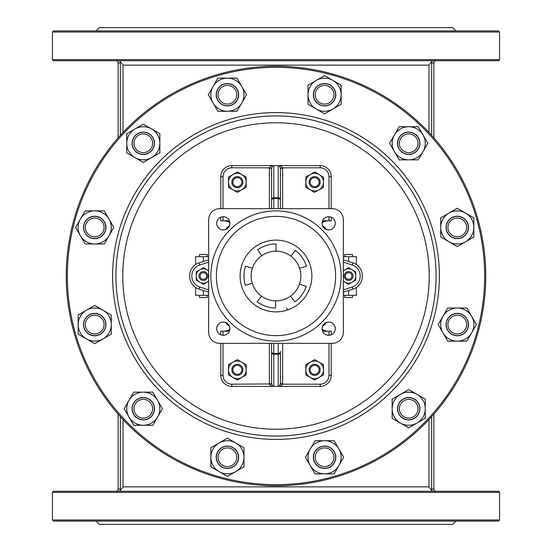 <?xml version="1.0" encoding="UTF-8"?>
<svg xmlns="http://www.w3.org/2000/svg" width="552" height="552" viewBox="0 0 552 552"><rect width="100%" height="100%" fill="white"/><g stroke="black" fill="none" stroke-linecap="round" stroke-linejoin="round"><path stroke-width="0.83" d="M225.181 229.66L229.66 225.181M229.66 326.818L225.181 322.34M326.818 322.34L322.34 326.818M322.34 225.181L326.818 229.66M294.816 301.903A32.016 32.016 0 0 0 306.27 286.426L299.488 284.087A24.84 24.84 0 0 1 290.6 296.093L294.816 301.903M306.45 266.105A32.016 32.016 0 0 0 295.265 250.429L290.952 256.162A24.84 24.84 0 0 1 299.626 268.327L306.45 266.105M257.184 301.903A32.016 32.016 0 0 0 275.441 308.009L275.565 300.833A24.84 24.84 0 0 1 261.4 296.093L257.184 301.903M245.55 266.105A32.016 32.016 0 0 0 245.385 285.363L252.243 283.266A24.84 24.84 0 0 1 252.374 268.327L245.55 266.105M276 243.984A32.016 32.016 0 0 0 257.639 249.773L261.752 255.652A24.84 24.84 0 0 1 276 251.16L276 243.984M210.864 276A65.136 65.136 0 0 0 308.568 332.407A65.136 65.136 0 0 0 308.568 219.592A65.136 65.136 0 0 0 210.864 276M335.616 276A59.616 59.616 0 0 1 246.192 327.626A59.616 59.616 0 0 1 246.192 224.374A59.616 59.616 0 0 1 335.616 276M299.626 268.327A24.84 24.84 0 0 1 299.488 284.087M290.6 296.093A24.84 24.84 0 0 1 275.565 300.833M261.4 296.093A24.84 24.84 0 0 1 252.243 283.266M252.374 268.327A24.84 24.84 0 0 1 261.752 255.652M276 251.16A24.84 24.84 0 0 1 290.952 256.162M240.12 276A35.88 35.88 0 0 0 293.94 307.071A35.88 35.88 0 0 0 293.94 244.929A35.88 35.88 0 0 0 240.12 276M335.319 328.695A6.624 6.624 0 0 1 325.383 334.429A6.624 6.624 0 0 1 325.383 322.954A6.624 6.624 0 0 1 335.319 328.695M335.319 223.305A6.624 6.624 0 0 1 325.383 229.045A6.624 6.624 0 0 1 325.383 217.571A6.624 6.624 0 0 1 335.319 223.305M229.929 223.305A6.624 6.624 0 0 1 219.993 229.045A6.624 6.624 0 0 1 219.993 217.571A6.624 6.624 0 0 1 229.929 223.305M229.929 328.695A6.624 6.624 0 0 1 219.993 334.429A6.624 6.624 0 0 1 219.993 322.954A6.624 6.624 0 0 1 229.929 328.695M208.656 332.304A11.04 11.04 0 0 0 219.696 343.344L332.304 343.344A11.04 11.04 0 0 0 343.344 332.304L343.344 219.696A11.04 11.04 0 0 0 332.304 208.656L219.696 208.656A11.04 11.04 0 0 0 208.656 219.696L208.656 332.304M271.584 200.638L271.584 208.656L271.584 200.638A2.208 2.208 0 0 1 273.792 198.43L278.208 198.43A2.208 2.208 0 0 1 280.416 200.638L280.416 168.332L282.624 168.332A4.519 4.416 -90 0 0 282.596 167.808L280.416 168.332M269.376 168.332L271.584 168.332L271.584 199.976A2.208 2.16 180 0 1 273.792 197.816L273.792 165.6L271.729 165.6L269.404 167.808A4.519 4.416 -90 0 0 269.376 168.332L269.376 208.656M280.416 208.656L280.416 200.638A2.208 2.208 0 0 0 278.208 198.43L278.208 208.656M280.416 351.362L280.416 383.668L280.416 351.362A2.208 2.208 0 0 1 278.208 353.57L278.208 354.184A2.208 2.16 -0 0 0 280.416 352.024M269.376 343.344L269.376 383.668A4.519 4.416 90 0 0 269.404 384.192L271.729 386.4L273.792 386.4L273.792 353.57L278.208 353.57L278.208 343.344M276 122.772A153.228 153.228 0 0 1 408.701 352.611A153.228 153.228 0 0 1 143.299 352.611A153.228 153.228 0 0 1 276 122.772M276 115.92A160.08 160.08 0 0 0 115.92 276A160.08 160.08 0 0 0 276 436.08A160.08 160.08 0 0 0 436.08 276A160.08 160.08 0 0 0 276 115.92M351.914 276A3.312 3.312 0 0 1 346.946 278.87A3.312 3.312 0 0 1 346.946 273.13A3.312 3.312 0 0 1 351.914 276M353.018 276A4.416 4.416 0 0 0 348.602 271.584A4.416 4.416 0 0 0 344.186 276A4.416 4.416 0 0 0 348.602 280.416A4.416 4.416 0 0 0 353.018 276M206.71 276A3.312 3.312 0 0 1 201.742 278.87A3.312 3.312 0 0 1 201.742 273.13A3.312 3.312 0 0 1 206.71 276M207.814 276A4.416 4.416 0 0 0 203.398 271.584A4.416 4.416 0 0 0 198.982 276A4.416 4.416 0 0 0 203.398 280.416A4.416 4.416 0 0 0 207.814 276M208.656 259.84L199.051 262.904L199.734 265.001L208.656 262.152M199.051 262.904A13.8 13.8 0 0 0 199.051 289.096L199.734 286.999A11.592 11.592 0 0 1 199.734 265.001M199.051 289.096L208.656 292.16M287.309 310.051L286.626 307.954M343.344 292.16L352.949 289.096L352.266 286.999L343.344 289.848M352.949 289.096A13.8 13.8 0 0 0 352.949 262.904L352.266 265.001A11.592 11.592 0 0 1 352.266 286.999M352.949 262.904L343.344 259.84M220.8 343.344L220.8 375.36A11.04 11.04 0 0 0 231.84 386.4L231.84 384.192L271.598 383.944L271.584 343.344L271.584 383.668L269.376 383.668M272.812 386.4L271.598 383.944M280.402 383.944L282.596 384.192A4.519 4.416 90 0 0 282.624 383.668L280.416 383.668L279.188 386.4L231.84 386.4L271.729 386.4M229.439 331.2L220.8 331.2L220.8 334.822M271.584 168.332L269.404 167.808L231.84 167.808L231.84 165.6A11.04 11.04 0 0 0 220.8 176.64L220.8 208.656M271.598 168.056L272.812 165.6L320.16 165.6L279.188 165.6L280.402 168.056M331.2 208.656L331.2 176.64A11.04 11.04 0 0 0 320.16 165.6L320.16 167.808L282.596 167.808L280.271 165.6M322.561 220.8L331.2 220.8L331.2 217.177M271.584 352.024A2.208 2.16 180 0 0 273.792 354.184L278.208 354.184L278.208 386.4L280.271 386.4L282.596 384.192L320.16 384.192L320.16 386.4A11.04 11.04 0 0 0 331.2 375.36L331.2 343.344M279.188 165.6L278.208 165.6L278.208 198.43M271.729 165.6L231.84 165.6M220.8 217.177L220.8 220.8L229.439 220.8M271.584 351.362A2.208 2.208 0 0 0 273.792 353.57A2.208 2.208 0 0 1 271.584 351.362A2.208 2.208 0 0 0 273.792 353.57L273.792 343.344M280.271 386.4L320.16 386.4M331.2 334.822L331.2 331.2L322.561 331.2M344.738 256.68L344.738 254.472L352.466 254.472L352.466 256.68M352.466 295.32L352.466 297.528L344.738 297.528L344.738 295.32M199.534 256.68L199.534 254.472L207.262 254.472L207.262 256.68M207.262 295.32L207.262 297.528L199.534 297.528L199.534 295.32M208.656 295.32L195.67 295.32L195.67 287.433M195.67 264.567L195.67 256.68L208.656 256.68M356.33 287.433L356.33 295.32L343.344 295.32M343.344 256.68L356.33 256.68L356.33 264.567M322.085 329.192A11.04 11.04 0 0 0 328.44 331.2M328.44 220.8A11.04 11.04 0 0 0 322.085 222.808M229.915 222.808A11.04 11.04 0 0 0 223.56 220.8M223.56 331.2A11.04 11.04 0 0 0 229.915 329.192M276 436.08A160.08 160.08 0 0 1 137.365 195.96A160.08 160.08 0 0 1 414.635 195.96A160.08 160.08 0 0 1 276 436.08A160.08 160.08 0 0 1 137.365 195.96A160.08 160.08 0 0 1 414.635 195.96A160.08 160.08 0 0 1 276 436.08M484.656 276A208.656 208.656 0 0 1 171.672 456.704A208.656 208.656 0 0 1 171.672 95.296A208.656 208.656 0 0 1 484.656 276M485.76 276A209.76 209.76 0 0 0 276 66.24A209.76 209.76 0 0 0 66.24 276A209.76 209.76 0 0 0 276 485.76A209.76 209.76 0 0 0 485.76 276M120.336 416.601L120.336 489.072L118.128 489.072A2.208 2.208 0 0 1 115.92 491.28A2.208 2.208 0 0 0 118.128 489.072L118.128 414.117M118.535 491.28L119.467 491.19M433.872 414.117L433.872 489.072L431.664 489.072A4.416 4.416 0 0 0 432.154 491.094L433.465 491.28L432.154 491.094L428.973 486.864L428.973 419.52M433.872 489.072A2.208 2.208 0 0 0 436.08 491.28A2.208 2.208 0 0 1 433.872 489.072M123.027 419.52L123.027 486.864L119.846 491.094A4.416 4.416 0 0 0 120.336 489.072M52.44 492.384L53.544 491.28L498.456 491.28L499.56 492.384L52.44 492.384L52.44 519.984L499.56 519.984L498.456 521.088L53.544 521.088L52.44 519.984M455.952 521.088L452.64 524.4L99.36 524.4L96.048 521.088M115.92 60.72A2.208 2.208 0 0 1 118.128 62.928L118.128 137.883M118.535 60.72L119.467 60.81M433.872 137.883L433.872 62.928L431.664 62.928A4.416 4.416 0 0 1 432.154 60.906L433.465 60.72L432.154 60.906L428.973 65.136L428.973 132.48M433.872 62.928A2.208 2.208 0 0 1 436.08 60.72A2.208 2.208 0 0 0 433.872 62.928M123.027 132.48L123.027 65.136L119.846 60.906A4.416 4.416 0 0 1 120.336 62.928L118.128 62.928M52.44 59.616L53.544 60.72L498.456 60.72L499.56 59.616L52.44 59.616L52.44 32.016L499.56 32.016L498.456 30.912L53.544 30.912L52.44 32.016M455.952 30.912L452.64 27.6L99.36 27.6L96.048 30.912M310.424 371.42A4.506 4.506 0 0 1 315.378 365.396A4.506 4.506 0 0 1 318.118 372.703A4.506 4.506 0 0 1 310.424 371.42M309.472 371.779A5.52 5.52 0 0 0 316.579 375.008A5.52 5.52 0 0 0 319.808 367.901A5.52 5.52 0 0 0 312.701 364.672A5.52 5.52 0 0 0 309.472 371.779M310.555 184.057A4.506 4.506 0 0 1 315.033 177.675A4.506 4.506 0 0 1 318.325 184.747A4.506 4.506 0 0 1 310.555 184.057M309.637 184.485A5.52 5.52 0 0 0 316.965 187.162A5.52 5.52 0 0 0 319.642 179.835A5.52 5.52 0 0 0 312.315 177.157A5.52 5.52 0 0 0 309.637 184.485M237.174 374.339A4.506 4.506 0 0 1 233.558 367.425A4.506 4.506 0 0 1 241.348 367.756A4.506 4.506 0 0 1 237.174 374.339M237.132 375.353A5.52 5.52 0 0 0 242.873 370.068A5.52 5.52 0 0 0 237.588 364.327A5.52 5.52 0 0 0 231.847 369.612A5.52 5.52 0 0 0 237.132 375.353M233.448 184.389A4.506 4.506 0 0 1 237.388 177.654A4.506 4.506 0 0 1 241.245 184.437A4.506 4.506 0 0 1 233.448 184.389M232.564 184.892A5.52 5.52 0 0 0 240.092 186.955A5.52 5.52 0 0 0 242.155 179.428A5.52 5.52 0 0 0 234.628 177.364A5.52 5.52 0 0 0 232.564 184.892M246.192 182.16L246.192 187.259L241.776 189.812A8.832 8.832 0 0 0 241.776 174.508L246.192 177.061L246.192 182.16M237.36 192.358L232.944 189.812A8.832 8.832 0 0 0 241.776 189.812L237.36 192.358M228.528 187.259L228.528 182.16A8.832 8.832 0 0 0 232.944 189.812L228.528 187.259M232.944 174.508L237.36 171.962L241.776 174.508A8.832 8.832 0 0 0 228.528 182.16L228.528 177.061L232.944 174.508M246.192 369.84L246.192 374.939L241.776 377.492A8.832 8.832 0 0 0 241.776 362.188L246.192 364.741L246.192 369.84M237.36 380.038L232.944 377.492A8.832 8.832 0 0 0 241.776 377.492L237.36 380.038M228.528 374.939L228.528 369.84A8.832 8.832 0 0 0 232.944 377.492L228.528 374.939M232.944 362.188L237.36 359.642L241.776 362.188A8.832 8.832 0 0 0 228.528 369.84L228.528 364.741L232.944 362.188M319.208 174.598L323.569 177.233L323.472 182.332A8.832 8.832 0 0 0 310.376 174.425L314.84 171.962L319.208 174.598M323.368 187.432L318.904 189.895A8.832 8.832 0 0 0 323.472 182.332L323.368 187.432M314.44 192.358L310.072 189.722A8.832 8.832 0 0 0 318.904 189.895L314.44 192.358M305.808 181.987L305.911 176.888L310.376 174.425A8.832 8.832 0 0 0 310.072 189.722L305.711 187.087L305.808 181.987M323.472 369.84L323.472 374.939L319.056 377.492A8.832 8.832 0 0 0 319.056 362.188L323.472 364.741L323.472 369.84M314.64 380.038L310.224 377.492A8.832 8.832 0 0 0 319.056 377.492L314.64 380.038M305.808 374.939L305.808 369.84A8.832 8.832 0 0 0 310.224 377.492L305.808 374.939M310.224 362.188L314.64 359.642L319.056 362.188A8.832 8.832 0 0 0 305.808 369.84L305.808 364.741L310.224 362.188M355.778 276L355.778 280.14L352.19 282.217A7.176 7.176 0 0 0 352.19 269.783L355.778 271.86L355.778 276M348.602 284.287L345.014 282.217A7.176 7.176 0 0 0 352.19 282.217L348.602 284.287M343.344 280.885A7.176 7.176 0 0 0 345.014 282.217L343.344 281.251M343.344 270.749L348.602 267.713L352.19 269.783A7.176 7.176 0 0 0 343.344 271.115M208.656 281.251L206.986 282.217A7.176 7.176 0 0 0 208.656 280.885M208.656 271.115A7.176 7.176 0 0 0 206.986 269.783L208.656 270.749M203.398 284.287L199.81 282.217A7.176 7.176 0 0 0 206.986 282.217L203.398 284.287M196.222 280.14L196.222 276A7.176 7.176 0 0 0 199.81 282.217L196.222 280.14M199.81 269.783L203.398 267.713L206.986 269.783A7.176 7.176 0 0 0 196.222 276L196.222 271.86L199.81 269.783M397.509 408.708A11.206 11.206 0 0 0 414.31 418.409A11.206 11.206 0 0 0 414.31 399.006A11.206 11.206 0 0 0 397.509 408.708M416.988 423.053A16.56 16.56 0 0 0 416.988 394.369A16.56 16.56 0 0 0 392.148 408.708A16.56 16.56 0 0 0 416.988 423.053L408.708 427.834L392.148 418.271L392.148 399.151L408.708 389.588L425.268 399.151L425.268 418.271L416.988 423.053M400.324 412.834A9.349 9.349 0 0 1 409.329 399.386A9.349 9.349 0 0 1 416.477 413.91A9.349 9.349 0 0 1 400.324 412.834M398.806 413.579A11.04 11.04 0 0 0 413.579 418.616A11.04 11.04 0 0 0 418.616 403.836A11.04 11.04 0 0 0 403.836 398.806A11.04 11.04 0 0 0 398.806 413.579M447.582 330.179A11.206 11.206 0 0 0 466.985 330.179A11.206 11.206 0 0 0 457.284 313.37A11.206 11.206 0 0 0 447.582 330.179M471.629 332.856A16.56 16.56 0 0 0 457.284 308.016A16.56 16.56 0 0 0 442.945 332.856A16.56 16.56 0 0 0 471.629 332.856L466.847 341.136L447.727 341.136L438.164 324.576L447.727 308.016L466.847 308.016L476.404 324.576L471.629 332.856M452.081 332.338A9.349 9.349 0 0 1 453.157 316.186A9.349 9.349 0 0 1 466.612 325.197A9.349 9.349 0 0 1 452.081 332.338M451.143 333.746A11.04 11.04 0 0 0 466.461 330.717A11.04 11.04 0 0 0 463.425 315.399A11.04 11.04 0 0 0 448.114 318.435A11.04 11.04 0 0 0 451.143 333.746M451.681 237.125A11.206 11.206 0 0 0 468.489 227.424A11.206 11.206 0 0 0 451.681 217.723A11.206 11.206 0 0 0 451.681 237.125M473.844 227.424A16.56 16.56 0 0 0 449.004 213.086A16.56 16.56 0 0 0 449.004 241.769A16.56 16.56 0 0 0 473.844 227.424L473.844 236.987L457.284 246.544L440.724 236.987L440.724 217.861L457.284 208.304L473.844 217.861L473.844 227.424M456.663 236.753A9.349 9.349 0 0 1 449.521 222.221A9.349 9.349 0 0 1 465.674 223.298A9.349 9.349 0 0 1 456.663 236.753M456.552 238.443A11.04 11.04 0 0 0 468.303 228.155A11.04 11.04 0 0 0 458.015 216.412A11.04 11.04 0 0 0 446.271 226.693A11.04 11.04 0 0 0 456.552 238.443M408.708 154.491A11.206 11.206 0 0 0 418.409 137.69A11.206 11.206 0 0 0 399.006 137.69A11.206 11.206 0 0 0 408.708 154.491M423.053 135.012A16.56 16.56 0 0 0 394.369 135.012A16.56 16.56 0 0 0 408.708 159.852A16.56 16.56 0 0 0 423.053 135.012L427.834 143.292L418.271 159.852L399.151 159.852L389.588 143.292L399.151 126.732L418.271 126.732L423.053 135.012M412.834 151.676A9.349 9.349 0 0 1 399.386 142.671A9.349 9.349 0 0 1 413.91 135.523A9.349 9.349 0 0 1 412.834 151.676M413.579 153.194A11.04 11.04 0 0 0 418.616 138.421A11.04 11.04 0 0 0 403.836 133.384A11.04 11.04 0 0 0 398.806 148.164A11.04 11.04 0 0 0 413.579 153.194M330.179 104.418A11.206 11.206 0 0 0 330.179 85.015A11.206 11.206 0 0 0 313.37 94.716A11.206 11.206 0 0 0 330.179 104.418M332.856 80.371A16.56 16.56 0 0 0 308.016 94.716A16.56 16.56 0 0 0 332.856 109.055A16.56 16.56 0 0 0 332.856 80.371L341.136 85.153L341.136 104.273L324.576 113.836L308.016 104.273L308.016 85.153L324.576 75.596L332.856 80.371M332.338 99.919A9.349 9.349 0 0 1 316.186 98.842A9.349 9.349 0 0 1 325.197 85.387A9.349 9.349 0 0 1 332.338 99.919M333.746 100.857A11.04 11.04 0 0 0 330.717 85.539A11.04 11.04 0 0 0 315.399 88.575A11.04 11.04 0 0 0 318.435 103.886A11.04 11.04 0 0 0 333.746 100.857M237.125 100.319A11.206 11.206 0 0 0 227.424 83.511A11.206 11.206 0 0 0 217.723 100.319A11.206 11.206 0 0 0 237.125 100.319M227.424 78.156A16.56 16.56 0 0 0 213.086 102.996A16.56 16.56 0 0 0 241.769 102.996A16.56 16.56 0 0 0 227.424 78.156L236.987 78.156L246.544 94.716L236.987 111.276L217.861 111.276L208.304 94.716L217.861 78.156L227.424 78.156M236.753 95.337A9.349 9.349 0 0 1 222.221 102.479A9.349 9.349 0 0 1 223.298 86.326A9.349 9.349 0 0 1 236.753 95.337M238.443 95.448A11.04 11.04 0 0 0 228.155 83.697A11.04 11.04 0 0 0 216.412 93.985A11.04 11.04 0 0 0 226.693 105.729A11.04 11.04 0 0 0 238.443 95.448M154.491 143.292A11.206 11.206 0 0 0 137.69 133.591A11.206 11.206 0 0 0 137.69 152.994A11.206 11.206 0 0 0 154.491 143.292M135.012 128.947A16.56 16.56 0 0 0 135.012 157.63A16.56 16.56 0 0 0 159.852 143.292A16.56 16.56 0 0 0 135.012 128.947L143.292 124.165L159.852 133.729L159.852 152.849L143.292 162.412L126.732 152.849L126.732 133.729L135.012 128.947M151.676 139.166A9.349 9.349 0 0 1 142.671 152.614A9.349 9.349 0 0 1 135.523 138.09A9.349 9.349 0 0 1 151.676 139.166M153.194 138.421A11.04 11.04 0 0 0 138.421 133.384A11.04 11.04 0 0 0 133.384 148.164A11.04 11.04 0 0 0 148.164 153.194A11.04 11.04 0 0 0 153.194 138.421M104.418 221.821A11.206 11.206 0 0 0 85.015 221.821A11.206 11.206 0 0 0 94.716 238.63A11.206 11.206 0 0 0 104.418 221.821M80.371 219.144A16.56 16.56 0 0 0 94.716 243.984A16.56 16.56 0 0 0 109.055 219.144A16.56 16.56 0 0 0 80.371 219.144L85.153 210.864L104.273 210.864L113.836 227.424L104.273 243.984L85.153 243.984L75.596 227.424L80.371 219.144M99.919 219.661A9.349 9.349 0 0 1 98.842 235.814A9.349 9.349 0 0 1 85.387 226.803A9.349 9.349 0 0 1 99.919 219.661M100.857 218.254A11.04 11.04 0 0 0 85.539 221.283A11.04 11.04 0 0 0 88.575 236.601A11.04 11.04 0 0 0 103.886 233.565A11.04 11.04 0 0 0 100.857 218.254M100.319 314.875A11.206 11.206 0 0 0 83.511 324.576A11.206 11.206 0 0 0 100.319 334.277A11.206 11.206 0 0 0 100.319 314.875M78.156 324.576A16.56 16.56 0 0 0 102.996 338.914A16.56 16.56 0 0 0 102.996 310.231A16.56 16.56 0 0 0 78.156 324.576L78.156 315.013L94.716 305.456L111.276 315.013L111.276 334.139L94.716 343.696L78.156 334.139L78.156 324.576M95.337 315.247A9.349 9.349 0 0 1 102.479 329.779A9.349 9.349 0 0 1 86.326 328.702A9.349 9.349 0 0 1 95.337 315.247M95.448 313.557A11.04 11.04 0 0 0 83.697 323.845A11.04 11.04 0 0 0 93.985 335.588A11.04 11.04 0 0 0 105.729 325.307A11.04 11.04 0 0 0 95.448 313.557M143.292 397.509A11.206 11.206 0 0 0 133.591 414.31A11.206 11.206 0 0 0 152.994 414.31A11.206 11.206 0 0 0 143.292 397.509M128.947 416.988A16.56 16.56 0 0 0 157.63 416.988A16.56 16.56 0 0 0 143.292 392.148A16.56 16.56 0 0 0 128.947 416.988L124.165 408.708L133.729 392.148L152.849 392.148L162.412 408.708L152.849 425.268L133.729 425.268L128.947 416.988M139.166 400.324A9.349 9.349 0 0 1 152.614 409.329A9.349 9.349 0 0 1 138.09 416.477A9.349 9.349 0 0 1 139.166 400.324M138.421 398.806A11.04 11.04 0 0 0 133.384 413.579A11.04 11.04 0 0 0 148.164 418.616A11.04 11.04 0 0 0 153.194 403.836A11.04 11.04 0 0 0 138.421 398.806M221.821 447.582A11.206 11.206 0 0 0 221.821 466.985A11.206 11.206 0 0 0 238.63 457.284A11.206 11.206 0 0 0 221.821 447.582M219.144 471.629A16.56 16.56 0 0 0 243.984 457.284A16.56 16.56 0 0 0 219.144 442.945A16.56 16.56 0 0 0 219.144 471.629L210.864 466.847L210.864 447.727L227.424 438.164L243.984 447.727L243.984 466.847L227.424 476.404L219.144 471.629M219.661 452.081A9.349 9.349 0 0 1 235.814 453.157A9.349 9.349 0 0 1 226.803 466.612A9.349 9.349 0 0 1 219.661 452.081M218.254 451.143A11.04 11.04 0 0 0 221.283 466.461A11.04 11.04 0 0 0 236.601 463.425A11.04 11.04 0 0 0 233.565 448.114A11.04 11.04 0 0 0 218.254 451.143M314.875 451.681A11.206 11.206 0 0 0 324.576 468.489A11.206 11.206 0 0 0 334.277 451.681A11.206 11.206 0 0 0 314.875 451.681M324.576 473.844A16.56 16.56 0 0 0 338.914 449.004A16.56 16.56 0 0 0 310.231 449.004A16.56 16.56 0 0 0 324.576 473.844L315.013 473.844L305.456 457.284L315.013 440.724L334.139 440.724L343.696 457.284L334.139 473.844L324.576 473.844M315.247 456.663A9.349 9.349 0 0 1 329.779 449.521A9.349 9.349 0 0 1 328.702 465.674A9.349 9.349 0 0 1 315.247 456.663M313.557 456.552A11.04 11.04 0 0 0 323.845 468.303A11.04 11.04 0 0 0 335.588 458.015A11.04 11.04 0 0 0 325.307 446.271A11.04 11.04 0 0 0 313.557 456.552M273.792 208.656L273.792 197.816L278.208 197.816A2.208 2.16 0 0 1 280.416 199.976M208.656 289.848L199.734 286.999M343.344 262.152L352.266 265.001M231.84 384.192A8.832 8.832 0 0 1 223.008 375.36L223.008 343.344M223.008 335.312L223.008 331.2M282.624 208.656L282.624 168.332M320.16 167.808A8.832 8.832 0 0 1 328.992 176.64L328.992 208.656M328.992 216.688L328.992 220.8M282.624 383.668L282.624 343.344M220.8 176.64L223.008 176.64A8.832 8.832 0 0 1 231.84 167.808M223.008 220.8L223.008 216.688M223.008 208.656L223.008 176.64M331.2 176.64L328.992 176.64M220.8 375.36L223.008 375.36M331.2 375.36L328.992 375.36A8.832 8.832 0 0 1 320.16 384.192M328.992 331.2L328.992 335.312M328.992 343.344L328.992 375.36M203.398 295.32L203.398 290.483M203.398 261.517L203.398 256.68M348.602 295.32L348.602 290.483M348.602 261.517L348.602 256.68M276 439.392A163.392 163.392 0 0 0 417.498 194.304A163.392 163.392 0 0 0 134.502 194.304A163.392 163.392 0 0 0 276 439.392M431.664 489.072L431.664 416.601M123.027 486.864L428.973 486.864M120.336 135.399L120.336 62.928A4.416 4.416 0 0 0 119.846 60.906M431.664 62.928L431.664 135.399M123.027 65.136L428.973 65.136M499.56 492.384L499.56 519.984M499.56 32.016L499.56 59.616"/></g></svg>
